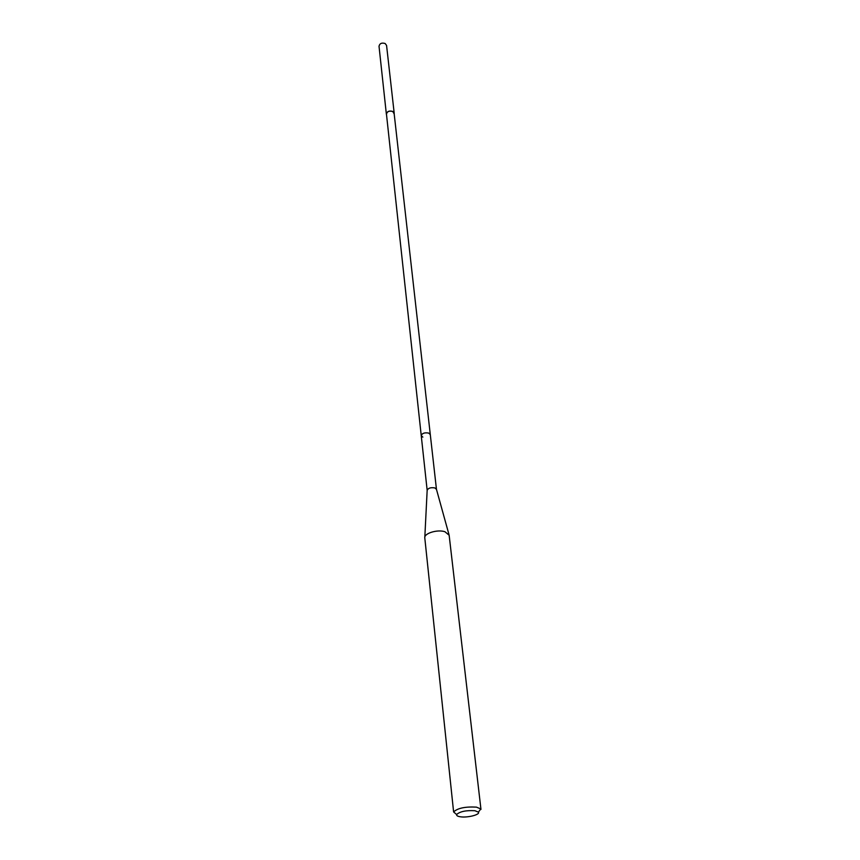 <?xml version="1.0" encoding="UTF-8"?>
<svg xmlns="http://www.w3.org/2000/svg" width="860" height="860" viewBox="0 0 860 860"><rect width="100%" height="100%" fill="white"/><g stroke="black" fill="none" stroke-linecap="round" stroke-linejoin="round"><path stroke-width="1.29" d="M386.527 114.799L386.366 114.186C387.054 111.391 389.182 110.478 392.762 111.434L394.192 113.95M394.213 113.316L386.57 45.44L385.162 43.516C381.711 42.516 379.668 43.43 379.023 46.268L386.366 114.186M421.239 435.59L427.162 490.34C428.151 488.093 430.699 487.287 434.827 487.91L436.461 489.351L394.116 113.326L392.697 111.499C389.214 110.564 387.14 111.456 386.462 114.176L421.239 435.59C422.131 433.236 424.614 432.397 428.688 433.075L430.29 434.59L428.688 433.075C424.614 432.397 422.131 433.236 421.239 435.59L422.851 437.116M480.966 809.411L449.146 535.232L444.932 531.727C437.493 529.201 423.958 533.351 424.786 537.855L453.607 811.937C457.649 808.131 465.249 806.529 476.418 807.132L480.804 808.938L478.525 811.98M474.892 810.711L478.407 812.13C480.46 814.646 467.431 817.967 460.315 816.774C457.595 816.355 456.37 815.602 456.638 814.538C459.885 811.517 465.969 810.238 474.892 810.711M436.45 489.308L448.974 534.565M427.162 490.34L424.818 537.231M478.407 812.13L480.804 808.938M456.638 814.538L453.607 811.937"/></g></svg>
